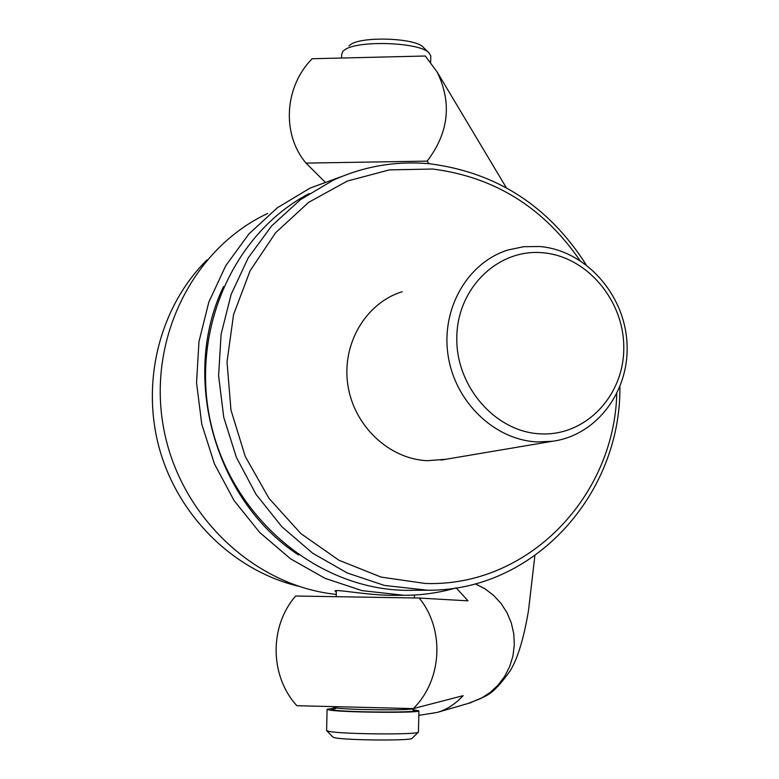 <?xml version="1.0" encoding="UTF-8"?>
<svg xmlns="http://www.w3.org/2000/svg" width="779" height="779" viewBox="0 0 779 779"><rect width="100%" height="100%" fill="white"/><g stroke="black" fill="none" stroke-linecap="round" stroke-linejoin="round"><path stroke-width="1.17" d="M207.078 259.865C160.016 306.313 140.58 381.506 159.568 449.23C178.634 516.925 234.275 570.919 298.445 586.217M335.155 590.998L335.155 591.164C333.11 588.612 363.511 594.689 389.013 595.292L394.028 595.322M586.139 264.733C548.806 206.25 496.905 172.626 430.436 163.863C396.764 160.601 364.358 166.044 333.237 180.192L300.363 199.736L271.647 225.9L248.248 257.83L231.149 294.374L221.109 334.181L218.597 375.712L223.758 417.34L236.407 457.409L256.028 494.334L281.813 526.682L312.681 553.236L347.395 573.042L384.563 585.467L427.622 590.219L405.45 590.336C318.543 589.06 233.953 519.632 211.596 426.541C188.771 333.568 232.288 233.651 309.253 193.543M410.241 590.385L412.11 590.365M427.622 590.219C534.19 591.251 620.96 494.256 619.918 386.861M579.829 260.332C543.372 207.35 494.324 176.911 432.666 169.033L389.325 169.9L347.278 181.088L308.688 202.306L275.678 232.658L250.117 270.732L233.554 314.599L227.02 361.914L230.974 410.085L245.229 456.426L268.989 498.356L300.85 533.576L338.972 560.267L381.204 577.122L425.237 583.461C527.763 587.23 613.979 497.138 616.773 393.882M298.669 555.038C214.946 500.751 180.056 376.695 223.534 286.565M456.046 587.921C439.132 592.809 421.741 595.273 403.873 595.292L362.089 590.628L325.067 578.359L290.489 558.777L259.728 532.505L234.021 500.478L214.439 463.894L201.771 424.185L196.551 382.888L198.957 341.65L208.84 302.086L225.754 265.717L248.959 233.875L277.46 207.701L310.12 188.07L341.484 176.609M336.236 594.396C253.808 585.954 178.917 515.065 163.386 426.814C147.445 338.622 193.328 248.014 267.703 213.456M336.294 591.913L335.155 591.164M341.611 58.026L341.689 54.403L342.779 51.531L344.016 50.401C355.321 39.904 420.222 41.939 429.18 53.04L430.777 55.961L430.66 62.184M430.768 56.585L430.777 55.961M429.18 53.04L423.377 47.363C415.548 37.713 359.82 35.961 349.966 45.085L349.021 45.922M327.092 709.377L326.605 730.566L328.904 731.374C341.591 734.246 417.388 734.899 418.411 732.163L418.917 710.847C420.407 713.194 342.458 712.503 329.381 710.029L327.092 709.25L333.451 708.315M412.617 709.591L418.917 710.847M326.791 730.751L332.779 737.012L334.795 737.742C345.847 740.342 410.952 740.878 412.013 738.395L412.11 738.297M305.981 163.093L427.155 161.126C448.811 132.664 452.141 102.964 437.136 72.009L425.285 56.01L312.175 58.737C284.403 86.654 281.462 134.037 305.981 163.093L324.882 181.877M427.155 161.126L429.073 163.726M295.65 596.023C269.222 626.209 269.622 676.026 296.867 705.716L413.298 708.598C442.336 680.057 444.906 629.374 419.209 598.048L295.65 596.023M419.209 598.048L468.013 600.843L456.202 587.892M418.839 715.336L437.253 712.415C446.737 709.659 455.364 704.07 463.154 695.657L413.298 708.598M445.909 459.259L427.437 460.701C389.159 459.201 353.773 425.879 347.833 384.826C341.582 343.812 365.877 302.904 402.149 291.736M537.276 441.917L552.272 441.294C597.23 435.442 630.396 390.221 626.91 341.796C623.891 293.352 585.039 250.293 539.789 246.524L523.819 246.69L508.22 249.932C467.858 262.26 440.885 308.562 448.071 355.263C454.907 402.003 494.636 440.077 537.276 441.917M540.441 433.854C585.331 436.376 623.697 396.141 623.775 348.544C624.485 300.976 587.181 256.33 542.739 252.756C498.336 248.472 457.331 287.763 456.806 337.141C455.608 386.462 495.551 432.063 540.441 433.854M333.772 706.631L333.753 707.235L335.749 707.897C347.064 709.971 413.561 710.575 412.354 708.608L412.373 708.569M413.162 710.205C428.226 712.746 347.892 712.6 333.694 710.029C330.384 709.474 331.026 708.997 335.622 708.598M468.286 703.408L480.789 698.529L490.01 692.609L498.063 685.14L504.704 676.338L509.719 666.493L512.962 655.899L514.325 644.895L513.78 633.814L511.326 623.005L507.061 612.81L501.111 603.521L493.672 595.438L484.976 588.807L475.278 583.822M403.873 595.292L392.645 595.331M413.269 710.282L412.354 708.569M414.399 597.97L414.447 595M336.187 596.685L336.324 590.638M332.76 708.987L333.753 707.342M412.013 738.395L418.411 732.163M437.136 72.009L506.321 187.729M437.253 712.415L470.701 702.707C486.388 695.082 490.643 698.003 510.264 670.719C517.714 658.489 523.8 638.4 528.522 610.434L534.861 555.709M552.272 441.294L440.904 460.107"/></g></svg>
